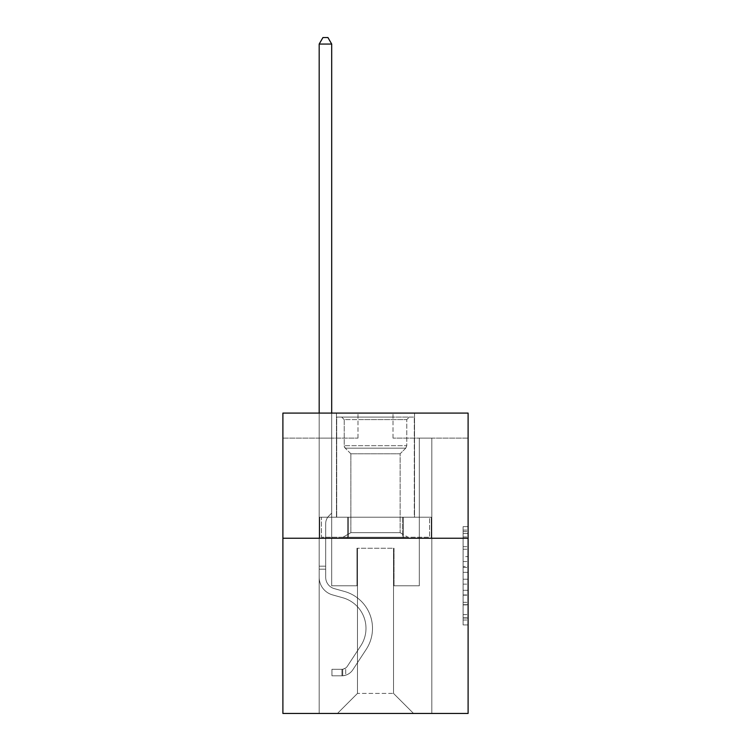 <?xml version="1.0" encoding="UTF-8"?>
<svg xmlns="http://www.w3.org/2000/svg" width="751" height="751" viewBox="0 0 751 751"><rect width="100%" height="100%" fill="white"/><g stroke="black" fill="none" stroke-linecap="round" stroke-linejoin="round"><path stroke-width="0.56" stroke-dasharray="3.75 2.82" d="M463.104 556.622L463.104 572.346L468.108 572.346L468.108 620.007L468.108 531.567L468.108 572.346L463.104 572.346L463.104 530.093L463.104 624.926L463.104 526.648L463.104 618.045L468.108 618.045L463.104 618.045L468.108 618.045L463.104 618.045L463.104 602.321L463.104 624.926L468.108 624.926L468.108 526.648L468.108 617.801L468.108 579.228L463.104 579.228L468.108 579.228L468.108 602.321L468.108 533.529L463.104 533.529L468.108 533.529L468.108 624.926L468.108 531.567L468.108 624.926L463.104 624.926L463.104 526.648L468.108 526.648L468.108 531.567L468.108 526.648L468.108 531.567L468.108 526.648L468.108 530.093L468.108 526.648L463.104 526.648L463.104 533.529L468.108 533.529L463.104 533.529L463.104 556.622L468.108 556.622M414.543 413.097L414.543 517.214L336.457 517.214L414.543 517.214L336.457 517.214L414.543 517.214L414.543 413.097L336.457 413.097L336.457 517.214L336.457 413.097L414.543 413.097M468.108 566.451L468.108 561.541L468.108 566.451L463.104 566.451L463.104 546.672L463.104 604.902L463.104 590.286L468.108 590.286L463.104 590.286L463.104 624.926L468.108 624.926L463.104 624.926L468.108 624.926L463.104 624.926L463.104 526.648L468.108 526.648L463.104 526.648L468.108 526.648L463.104 526.648L463.104 566.451L468.108 566.451M468.108 538.242L468.108 713.45L282.892 713.45L282.892 538.242L468.108 538.242L468.108 413.097L393.017 413.097L468.108 413.097L468.108 438.124L468.108 413.097L282.892 413.097L357.983 413.097L282.892 413.097L282.892 538.242L468.108 538.242L282.892 538.242M319.184 713.45L431.816 713.45L431.816 438.124L419.302 438.124L431.816 438.124L419.302 438.124L431.816 438.124L419.302 438.124L431.816 438.124L419.302 438.124L431.816 438.124L419.302 438.124L431.816 438.124L419.302 438.124L431.816 438.124L431.816 713.45L431.816 438.124L431.816 713.45L431.816 438.124L431.816 713.45L431.816 438.124L431.816 713.45L431.816 438.124L431.816 713.45L431.816 438.124L431.816 713.45L319.184 713.45L337.452 713.45L319.184 713.45L337.452 713.45L319.184 713.45L337.452 713.45L319.184 713.45L337.452 713.45L319.184 713.45L337.452 713.45L319.184 713.45L319.184 438.124L331.698 438.124L319.184 438.124L331.698 438.124L319.184 438.124L331.698 438.124L319.184 438.124L331.698 438.124L319.184 438.124L331.698 438.124L319.184 438.124L331.698 438.124L319.184 438.124L319.184 713.45M468.108 438.124L393.017 438.124L468.108 438.124M282.892 438.124L357.983 438.124L282.892 438.124L282.892 413.097L282.892 438.124M357.476 693.426L357.476 548.258L357.476 693.426L357.476 548.258L393.524 548.258L393.524 693.426L357.476 693.426L337.452 713.45L357.476 693.426L357.476 548.258L357.476 693.426L357.476 548.258L356.978 548.258L356.978 585.799L331.698 585.799L331.698 438.124L331.698 585.799L331.698 438.124L331.698 585.799L331.698 438.124L331.698 585.799L331.698 438.124L331.698 585.799L331.698 438.124L331.698 585.799L331.698 438.124L331.698 585.799L356.978 585.799L331.698 585.799L356.978 585.799L331.698 585.799L356.978 585.799L331.698 585.799L356.978 585.799L331.698 585.799L356.978 585.799L331.698 585.799L356.978 585.799L356.978 548.258L356.978 585.799L356.978 548.258L356.978 585.799L356.978 548.258L356.978 585.799L356.978 548.258L356.978 585.799L356.978 548.258L356.978 585.799L356.978 548.258L357.476 548.258L356.978 548.258L357.476 548.258L356.978 548.258L357.476 548.258L356.978 548.258L357.476 548.258L356.978 548.258L357.476 548.258L356.978 548.258L357.476 548.258L357.476 693.426L337.452 713.45L357.476 693.426L357.476 548.258L357.476 693.426L337.452 713.45L357.476 693.426L357.476 548.258L357.476 693.426L337.452 713.45L357.476 693.426L357.476 548.258L357.476 693.426L337.452 713.45L357.476 693.426L337.452 713.45L357.476 693.426L393.524 693.426L393.524 548.258L393.524 693.426L413.548 713.45L393.524 693.426L393.524 548.258L393.524 693.426L413.548 713.45L393.524 693.426L393.524 548.258L393.524 693.426L413.548 713.45L393.524 693.426L393.524 548.258L393.524 693.426L413.548 713.45L393.524 693.426L393.524 548.258L393.524 693.426L413.548 713.45L393.524 693.426L393.524 548.258L393.524 693.426L413.548 713.45L393.524 693.426L393.524 548.258L357.476 548.258L357.476 693.426L337.452 713.45L357.476 693.426M394.022 548.258L393.524 548.258L394.022 548.258L393.524 548.258L394.022 548.258L393.524 548.258L394.022 548.258L393.524 548.258L394.022 548.258L393.524 548.258L394.022 548.258L393.524 548.258L394.022 548.258L394.022 585.799L394.022 548.258M413.548 713.45L393.524 693.426L413.548 713.45M393.017 438.124L393.017 413.097L393.017 438.124M357.983 438.124L357.983 413.097L357.983 438.124M419.302 438.124L419.302 585.799L394.022 585.799L419.302 585.799L394.022 585.799L419.302 585.799L394.022 585.799L419.302 585.799L394.022 585.799L419.302 585.799L394.022 585.799L419.302 585.799L394.022 585.799L419.302 585.799L419.302 438.124M431.281 538.242L319.719 538.242L431.281 538.242L431.281 517.214L319.719 517.214L403.39 517.214L403.39 538.242L403.39 517.214L347.61 517.214L347.61 538.242L347.61 517.214L319.719 517.214L319.719 538.242L319.719 517.214L431.281 517.214L431.281 538.242M347.61 517.214L347.61 538.242L347.61 517.214M403.39 517.214L403.39 538.242L403.39 517.214M463.104 572.346L468.108 572.346L463.104 572.346M463.104 530.093L463.104 526.648L463.104 530.093L468.108 530.093L463.104 530.093M463.104 604.658L463.104 584.137L463.104 604.658L468.108 604.658L463.104 604.658M463.104 584.137L463.104 579.228L468.108 579.228L463.104 579.228L463.104 584.137L468.108 584.137L463.104 584.137M463.104 546.672L463.104 533.529L463.104 546.672L468.108 546.672L463.104 546.672M463.104 526.648L468.108 526.648L463.104 526.648L463.104 531.567L463.104 526.648L468.108 526.648M463.104 624.926L468.108 624.926L463.104 624.926L463.104 620.007L463.104 624.926M319.184 413.097L319.184 577.294A18.268 18.268 0 0 0 332.552 594.895A18.268 18.268 0 0 1 319.184 577.294A18.268 18.268 0 0 0 332.552 594.895A18.268 18.268 0 0 1 319.184 577.294A18.268 18.268 0 0 0 332.552 594.895A18.268 18.268 0 0 1 319.184 577.294A18.268 18.268 0 0 0 332.552 594.895A18.268 18.268 0 0 1 319.184 577.294A18.268 18.268 0 0 0 332.552 594.895A18.268 18.268 0 0 1 319.184 577.294A18.268 18.268 0 0 0 332.552 594.895A18.268 18.268 0 0 1 319.184 577.294A18.268 18.268 0 0 0 332.552 594.895L342.738 597.74A31.786 31.786 0 0 1 360.78 645.794A31.786 31.786 0 0 0 342.738 597.74A31.786 31.786 0 0 1 360.78 645.794A31.786 31.786 0 0 0 342.738 597.74L332.552 594.895L342.738 597.74A31.786 31.786 0 0 1 360.78 645.794A31.786 31.786 0 0 0 342.738 597.74L332.552 594.895L342.738 597.74A31.786 31.786 0 0 1 360.78 645.794A31.786 31.786 0 0 0 342.738 597.74A31.786 31.786 0 0 1 360.78 645.794A31.786 31.786 0 0 0 342.738 597.74L332.552 594.895L342.738 597.74A31.786 31.786 0 0 1 360.78 645.794A31.786 31.786 0 0 0 342.738 597.74A31.786 31.786 0 0 1 360.78 645.794L347.356 666.25L360.78 645.794A31.786 31.786 0 0 0 342.738 597.74L332.552 594.895L342.738 597.74A31.786 31.786 0 0 1 360.78 645.794L347.356 666.25L360.78 645.794A31.786 31.786 0 0 0 342.738 597.74A31.786 31.786 0 0 1 360.78 645.794L347.356 666.25L360.78 645.794A31.786 31.786 0 0 0 342.738 597.74A31.786 31.786 0 0 1 360.78 645.794L347.356 666.25A6.759 6.759 0 0 1 345.713 667.986C341.921 669.723 341.921 669.723 345.713 667.986C341.921 669.723 341.921 669.723 345.713 667.986A6.759 6.759 0 0 0 347.356 666.25L360.78 645.794L347.356 666.25A6.759 6.759 0 0 1 341.958 669.291A6.759 6.759 0 0 0 347.356 666.25A6.759 6.759 0 0 1 345.713 667.986C341.921 669.723 341.921 669.723 345.713 667.986C341.921 669.723 341.921 669.723 345.713 667.986A6.759 6.759 0 0 0 347.356 666.25L360.78 645.794A31.786 31.786 0 0 0 342.738 597.74A31.786 31.786 0 0 1 360.78 645.794L347.356 666.25A6.759 6.759 0 0 1 341.958 669.291A6.759 6.759 0 0 0 347.356 666.25A6.759 6.759 0 0 1 345.713 667.986C341.921 669.723 341.921 669.723 345.713 667.986C341.921 669.723 341.921 669.723 345.713 667.986A6.759 6.759 0 0 0 347.356 666.25L360.78 645.794L347.356 666.25A6.759 6.759 0 0 1 341.958 669.291A6.759 6.759 0 0 0 347.356 666.25A6.759 6.759 0 0 1 345.713 667.986C341.921 669.723 341.921 669.723 345.713 667.986C341.921 669.723 341.921 669.723 345.713 667.986A6.759 6.759 0 0 0 347.356 666.25L360.78 645.794L347.356 666.25A6.759 6.759 0 0 1 341.958 669.291A6.759 6.759 0 0 0 347.356 666.25A6.759 6.759 0 0 1 345.713 667.986C341.921 669.723 341.921 669.723 345.713 667.986C341.921 669.723 341.921 669.723 345.713 667.986A6.759 6.759 0 0 0 347.356 666.25L360.78 645.794A31.786 31.786 0 0 0 342.738 597.74A31.786 31.786 0 0 1 360.78 645.794L347.356 666.25A6.759 6.759 0 0 1 341.958 669.291A6.759 6.759 0 0 0 347.356 666.25A6.759 6.759 0 0 1 345.713 667.986A6.759 6.759 0 0 0 347.356 666.25L360.78 645.794L347.356 666.25A6.759 6.759 0 0 1 341.958 669.291L331.951 669.301L331.951 675.806L331.951 669.301L341.958 669.291L341.958 675.806L331.951 675.806L341.958 675.806L341.958 669.291L331.951 669.301L331.951 675.806L331.951 669.301L341.958 669.291L341.958 675.806L331.951 675.806L341.958 675.806L341.958 669.291L331.951 669.301L331.951 675.806L331.951 669.301L341.958 669.291L341.958 675.806L331.951 675.806L341.958 675.806L341.958 669.291L331.951 669.301L331.951 675.806L331.951 669.301L341.958 669.291L341.958 675.806L331.951 675.806L341.958 675.806L341.958 669.291L331.951 669.301L331.951 675.806L331.951 669.301L341.958 669.291L341.958 675.806L331.951 675.806L341.958 675.806L341.958 669.291L331.951 669.301L341.958 669.291L341.958 675.806L341.958 669.291A6.759 6.759 0 0 0 347.356 666.25L360.78 645.794A31.786 31.786 0 0 0 342.738 597.74L332.552 594.895A18.268 18.268 0 0 1 319.184 577.294L319.184 44.056L331.698 44.056L331.698 513.111L328.872 515.937A10.88 10.88 0 0 0 325.69 523.625A10.88 10.88 0 0 1 328.872 515.937L331.698 513.111L331.698 44.056L319.184 44.056L331.698 44.056L327.943 37.55L322.939 37.55L327.943 37.55L322.939 37.55L319.184 44.056L331.698 44.056L327.943 37.55L322.939 37.55L319.184 44.056L331.698 44.056L331.698 513.111L328.872 515.937A10.88 10.88 0 0 0 325.69 523.625A10.88 10.88 0 0 1 328.872 515.937L331.698 513.111L331.698 44.056L319.184 44.056L331.698 44.056L327.943 37.55L322.939 37.55L327.943 37.55L322.939 37.55L319.184 44.056L331.698 44.056L327.943 37.55L322.939 37.55L319.184 44.056L319.184 577.294A18.268 18.268 0 0 0 332.552 594.895A18.268 18.268 0 0 1 319.184 577.294L319.184 44.056L319.184 577.294A18.268 18.268 0 0 0 332.552 594.895A18.268 18.268 0 0 1 319.184 577.294L319.184 44.056L331.698 44.056L331.698 513.111L328.872 515.937A10.88 10.88 0 0 0 325.69 523.625A10.88 10.88 0 0 1 328.872 515.937L331.698 513.111L331.698 44.056L327.943 37.55L322.939 37.55L319.184 44.056L319.184 577.294A18.268 18.268 0 0 0 332.552 594.895A18.268 18.268 0 0 1 319.184 577.294L319.184 44.056L322.939 37.55L327.943 37.55L331.698 44.056L331.698 513.111L328.872 515.937A10.88 10.88 0 0 0 325.69 523.625A10.88 10.88 0 0 1 328.872 515.937L331.698 513.111L331.698 44.056L319.184 44.056L319.184 577.294A18.268 18.268 0 0 0 332.552 594.895L342.738 597.74L332.552 594.895A18.268 18.268 0 0 1 319.184 577.294L319.184 44.056L322.939 37.55L319.184 44.056L331.698 44.056L327.943 37.55L331.698 44.056L331.698 513.111L328.872 515.937A10.88 10.88 0 0 0 325.69 523.625A10.88 10.88 0 0 1 328.872 515.937L331.698 513.111L331.698 44.056L327.943 37.55L322.939 37.55L319.184 44.056L319.184 577.294A18.268 18.268 0 0 0 332.552 594.895A18.268 18.268 0 0 1 319.184 577.294L319.184 44.056L322.939 37.55L319.184 44.056M325.69 566.179L319.184 566.179L325.69 566.179L325.69 577.294L325.69 523.625A10.88 10.88 0 0 1 328.872 515.937A10.88 10.88 0 0 0 325.69 523.625L325.69 577.294L325.69 566.179L319.184 566.179L325.69 566.179L325.69 577.294A11.763 11.763 0 0 0 334.298 588.624A11.763 11.763 0 0 1 325.69 577.294L325.69 523.625L325.69 577.294A11.763 11.763 0 0 0 334.298 588.624A11.763 11.763 0 0 1 325.69 577.294L325.69 523.625L325.69 577.294L325.69 566.179L319.184 566.179L325.69 566.179L325.69 577.294A11.763 11.763 0 0 0 334.298 588.624A11.763 11.763 0 0 1 325.69 577.294L325.69 523.625L325.69 577.294A11.763 11.763 0 0 0 334.298 588.624L344.484 591.469L334.298 588.624A11.763 11.763 0 0 1 325.69 577.294L325.69 566.179M341.958 675.806A13.265 13.265 0 0 0 352.801 669.817L366.225 649.362A38.292 38.292 0 0 0 344.484 591.469L334.298 588.624A11.763 11.763 0 0 1 325.69 577.294A11.763 11.763 0 0 0 334.298 588.624A11.763 11.763 0 0 1 325.69 577.294L325.69 523.625L325.69 577.294A11.763 11.763 0 0 0 334.298 588.624L344.484 591.469L334.298 588.624A11.763 11.763 0 0 1 325.69 577.294A11.763 11.763 0 0 0 334.298 588.624A11.763 11.763 0 0 1 325.69 577.294A11.763 11.763 0 0 0 334.298 588.624L344.484 591.469A38.292 38.292 0 0 1 366.225 649.362A38.292 38.292 0 0 0 344.484 591.469L334.298 588.624A11.763 11.763 0 0 1 325.69 577.294A11.763 11.763 0 0 0 334.298 588.624L344.484 591.469L334.298 588.624A11.763 11.763 0 0 1 325.69 577.294A11.763 11.763 0 0 0 334.298 588.624A11.763 11.763 0 0 1 325.69 577.294A11.763 11.763 0 0 0 334.298 588.624L344.484 591.469L334.298 588.624A11.763 11.763 0 0 1 325.69 577.294A11.763 11.763 0 0 0 334.298 588.624L344.484 591.469A38.292 38.292 0 0 1 366.225 649.362A38.292 38.292 0 0 0 344.484 591.469L334.298 588.624L344.484 591.469A38.292 38.292 0 0 1 366.225 649.362L352.801 669.817L366.225 649.362A38.292 38.292 0 0 0 344.484 591.469L334.298 588.624L344.484 591.469A38.292 38.292 0 0 1 366.225 649.362A38.292 38.292 0 0 0 344.484 591.469L334.298 588.624L344.484 591.469A38.292 38.292 0 0 1 366.225 649.362A38.292 38.292 0 0 0 344.484 591.469L334.298 588.624L344.484 591.469A38.292 38.292 0 0 1 366.225 649.362L352.801 669.817L366.225 649.362A38.292 38.292 0 0 0 344.484 591.469A38.292 38.292 0 0 1 366.225 649.362A38.292 38.292 0 0 0 344.484 591.469A38.292 38.292 0 0 1 366.225 649.362L352.801 669.817A13.265 13.265 0 0 1 345.713 675.187A13.265 13.265 0 0 0 352.801 669.817L366.225 649.362A38.292 38.292 0 0 0 344.484 591.469A38.292 38.292 0 0 1 366.225 649.362L352.801 669.817L366.225 649.362A38.292 38.292 0 0 0 344.484 591.469A38.292 38.292 0 0 1 366.225 649.362A38.292 38.292 0 0 0 344.484 591.469A38.292 38.292 0 0 1 366.225 649.362L352.801 669.817L366.225 649.362A38.292 38.292 0 0 0 344.484 591.469A38.292 38.292 0 0 1 366.225 649.362L352.801 669.817A13.265 13.265 0 0 1 345.713 675.187C341.855 676.003 341.855 676.003 345.713 675.187C341.855 676.003 341.855 676.003 345.713 675.187A13.265 13.265 0 0 0 352.801 669.817L366.225 649.362L352.801 669.817A13.265 13.265 0 0 1 345.713 675.187C341.855 676.003 341.855 676.003 345.713 675.187C341.855 676.003 341.855 676.003 345.713 675.187A13.265 13.265 0 0 0 352.801 669.817L366.225 649.362L352.801 669.817A13.265 13.265 0 0 1 345.713 675.187C341.855 676.003 341.855 676.003 345.713 675.187C341.855 676.003 341.855 676.003 345.713 675.187A13.265 13.265 0 0 0 352.801 669.817L366.225 649.362L352.801 669.817A13.265 13.265 0 0 1 345.713 675.187C341.855 676.003 341.855 676.003 345.713 675.187C341.855 676.003 341.855 676.003 345.713 675.187A13.265 13.265 0 0 0 352.801 669.817L366.225 649.362L352.801 669.817A13.265 13.265 0 0 1 345.713 675.187C341.855 676.003 341.855 676.003 345.713 675.187C341.855 676.003 341.855 676.003 345.713 675.187A13.265 13.265 0 0 0 352.801 669.817A13.265 13.265 0 0 1 341.958 675.806A13.265 13.265 0 0 0 352.801 669.817A13.265 13.265 0 0 1 341.958 675.806A13.265 13.265 0 0 0 352.801 669.817A13.265 13.265 0 0 1 341.958 675.806A13.265 13.265 0 0 0 352.801 669.817A13.265 13.265 0 0 1 341.958 675.806A13.265 13.265 0 0 0 352.801 669.817A13.265 13.265 0 0 1 341.958 675.806A13.265 13.265 0 0 0 352.801 669.817A13.265 13.265 0 0 1 341.958 675.806L331.951 675.806L341.958 675.806M392.397 417.096L341.714 417.096L392.397 417.096M359.86 419.602L406.789 419.602L359.86 419.602M391.769 537.237L342.963 537.237L391.769 537.237M387.816 532.675L350.867 532.675L387.816 532.675M387.816 453.782L350.867 453.782L387.816 453.782M394.895 417.096L336.701 417.096L394.895 417.096M394.895 517.214L336.701 517.214L394.895 517.214M402.527 517.214L321.456 517.214L429.544 517.214L402.527 517.214L402.527 537.237L321.456 537.237L429.544 537.237L321.456 537.237L402.527 537.237L402.527 517.214L429.544 517.214L429.544 537.237L429.544 517.214L348.473 517.214L348.473 537.237L348.473 517.214L321.456 517.214L321.456 537.237L321.456 517.214L402.527 517.214L402.527 537.237L402.527 517.214M344.211 419.602L341.714 417.096L409.286 417.096L341.714 417.096L344.211 419.602L406.789 419.602L409.286 417.096L406.789 419.602L344.211 419.602L344.211 445.681L406.789 445.681L406.789 419.602L406.789 445.681L344.211 445.681L406.789 445.681L344.211 445.681L345.235 448.159A3.502 3.502 0 0 1 344.211 445.681L344.211 419.602M400.133 532.675L408.037 537.237L342.963 537.237L408.037 537.237L400.133 532.675L350.867 532.675L342.963 537.237L350.867 532.675L400.133 532.675L400.133 453.782L405.765 448.159A3.502 3.502 0 0 0 406.789 445.681L405.765 448.159L345.235 448.159L405.765 448.159L345.235 448.159L405.765 448.159L400.133 453.782L350.867 453.782L350.867 532.675L350.867 453.782L400.133 453.782L400.133 532.675M350.867 453.782L345.235 448.159L350.867 453.782M336.701 417.096L414.299 417.096L414.299 517.214L336.701 517.214L414.299 517.214L414.299 417.096L336.701 417.096L336.701 517.214L336.701 417.096M348.473 517.214L348.473 537.237L348.473 517.214M331.698 44.056L327.943 37.55L331.698 44.056L331.698 513.111L328.872 515.937L331.698 513.111L331.698 413.097M345.713 675.187C341.855 676.003 341.855 676.003 345.713 675.187C341.855 676.003 341.855 676.003 345.713 675.187L345.713 667.986C341.921 669.723 341.921 669.723 345.713 667.986C341.921 669.723 341.921 669.723 345.713 667.986L345.713 675.187M331.951 675.806L331.951 669.301L331.951 675.806M463.104 602.321L468.108 602.321L463.104 602.321M463.104 594.952L468.108 594.952M463.104 549.253L468.108 549.253L463.104 549.253M463.104 531.567L468.108 531.567M463.104 620.007L468.108 620.007M463.104 614.609L468.108 614.609M463.104 536.965L468.108 536.965M463.104 567.437L468.108 567.437L463.104 567.437M463.104 595.196L468.108 595.196L463.104 595.196M463.104 604.902L468.108 604.902L463.104 604.902M463.104 561.541L468.108 561.541L463.104 561.541M325.69 569.183L319.184 569.183L325.69 569.183M463.104 617.801L468.108 617.801M463.104 618.045L468.108 618.045M463.104 533.529L468.108 533.529M342.709 669.225L342.709 675.769L342.709 669.225"/><path stroke-width="1.13" d="M468.108 538.242L468.108 713.45L282.892 713.45L282.892 413.097L468.108 413.097L468.108 538.242L282.892 538.242M331.698 413.097L331.698 44.056L319.184 44.056L319.184 413.097M319.184 44.056L322.939 37.55L327.943 37.55L331.698 44.056"/></g></svg>
